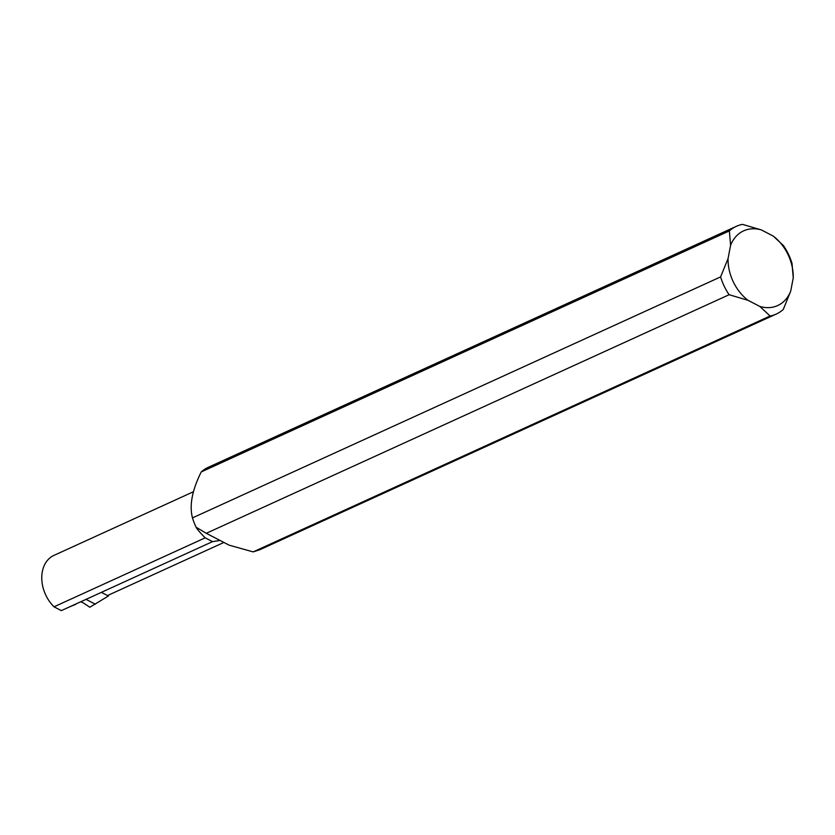 <?xml version="1.0" encoding="UTF-8"?>
<svg xmlns="http://www.w3.org/2000/svg" width="835" height="835" viewBox="0 0 835 835"><rect width="100%" height="100%" fill="white"/><g stroke="black" fill="none" stroke-linecap="round" stroke-linejoin="round"><path stroke-width="1.25" d="M736.303 226.348A48.19 35.874 -114.5 0 1 742.545 224.375L761.436 229.959L773.283 236.117L783.501 245.657A48.19 35.874 -114.5 0 1 792.029 263.484L793.25 277.846L790.714 291.133L783.261 309.461A48.19 35.874 -114.5 0 1 776.32 314.033A48.19 35.874 -114.5 0 1 770.089 316.006L759.86 306.455L748.024 300.308L729.122 294.713A48.19 35.874 -114.5 0 1 720.605 276.896L728.057 258.579L730.594 245.281L729.372 230.919A48.19 35.874 -114.5 0 1 736.303 226.348L207.477 467.683A48.19 35.874 65.5 0 0 201.256 471.921C192.144 490.103 189.221 505.425 192.478 517.898A48.19 35.874 65.5 0 0 196.121 527.25C197.07 529.171 200.097 532.699 205.191 537.834L54.024 606.815A32.127 23.912 -114.5 0 1 53.931 555.4L193.365 491.773M729.372 230.919L201.256 471.921M729.122 294.713L206.297 533.304L196.121 527.25M192.478 517.898L720.605 276.896M259.549 549.858L253.162 551.893L770.089 316.006M206.297 533.304L229.114 545.161L253.162 551.893M793.25 277.846A41.051 30.561 65.5 0 0 773.283 236.117M761.436 229.959A41.051 30.561 65.5 0 0 730.594 245.281M728.057 258.579A41.051 30.561 65.5 0 0 748.024 300.308M759.86 306.455A41.051 30.561 65.5 0 0 790.714 291.133M220.085 540.464L212.507 541.644L61.341 610.625L54.024 606.815M223.895 542.447L107.517 595.553M79.534 602.327L82.289 601.064M69.023 607.118L75.797 604.289M101.379 592.359L108.404 596.013L108.581 595.063M108.404 596.013L89.794 607.243L84.471 603.642A10.709 4.937 -169.2 0 0 80.755 601.826M86.026 599.363L95.315 604.185M212.507 541.644L205.191 537.834M776.32 314.033L259.445 549.9"/></g></svg>
